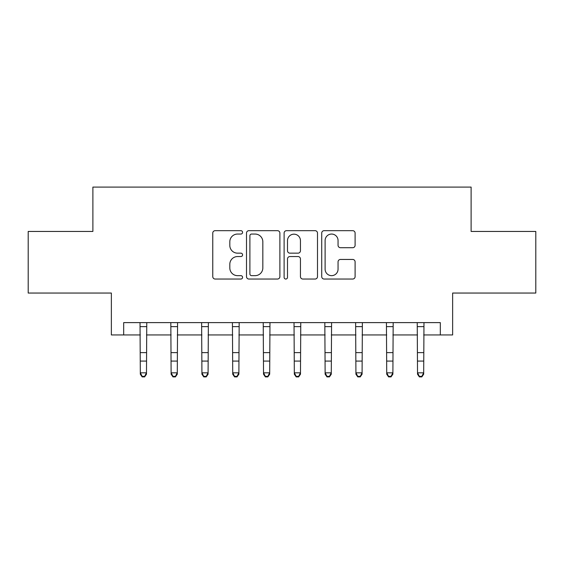 <?xml version="1.0" encoding="UTF-8"?>
<svg xmlns="http://www.w3.org/2000/svg" width="564" height="564" viewBox="0 0 564 564"><rect width="100%" height="100%" fill="white"/><g stroke="black" fill="none" stroke-linecap="round" stroke-linejoin="round"><path stroke-width="0.85" d="M242.576 232.361A1.692 1.692 0 0 0 240.884 230.669L215.187 230.669A2.418 2.418 0 0 0 212.769 233.087L212.769 276.621A2.418 2.418 0 0 0 215.187 279.039L240.884 279.039A1.692 1.692 0 0 0 242.576 277.347A1.692 1.692 0 0 0 240.884 275.655L237.557 275.655A7.741 7.741 0 0 1 229.816 267.914L229.816 264.283A7.741 7.741 0 0 1 237.557 256.549L240.884 256.549A1.692 1.692 0 0 0 242.576 254.857A1.692 1.692 0 0 0 240.884 253.158L237.557 253.158A7.741 7.741 0 0 1 229.816 245.425L229.816 241.794A7.741 7.741 0 0 1 237.557 234.053L240.884 234.053A1.692 1.692 0 0 0 242.576 232.361M352.683 247.716A2.418 2.418 0 0 0 355.101 245.298L355.101 233.087A2.418 2.418 0 0 0 352.683 230.669L324.145 230.669A2.418 2.418 0 0 0 321.727 233.087L321.727 276.621A2.418 2.418 0 0 0 324.145 279.039L352.683 279.039A2.418 2.418 0 0 0 355.101 276.621L355.101 261.865A2.418 2.418 0 0 0 352.683 259.447L340.473 259.447A2.418 2.418 0 0 0 338.055 261.865L338.055 269.183A6.472 6.472 0 0 1 331.583 275.655A6.472 6.472 0 0 1 325.111 269.183L325.111 240.525A6.472 6.472 0 0 1 331.583 234.053A6.472 6.472 0 0 1 338.055 240.525L338.055 245.298A2.418 2.418 0 0 0 340.473 247.716L352.683 247.716M123.685 334.938L123.685 322.615L440.315 322.615L440.315 334.938L452.638 334.938L452.638 293.047L535.8 293.047L535.8 231.444L471.116 231.444L471.116 187.093L92.884 187.093L92.884 231.444L28.2 231.444L28.2 293.047L111.362 293.047L111.362 334.938L140.316 334.938M279.885 233.087A2.418 2.418 0 0 0 277.467 230.669L248.921 230.669A2.418 2.418 0 0 0 246.503 233.087L246.503 276.621A2.418 2.418 0 0 0 248.921 279.039L277.467 279.039A2.418 2.418 0 0 0 279.885 276.621L279.885 233.087M286.533 230.669L315.079 230.669A2.418 2.418 0 0 1 317.497 233.087L317.497 276.621A2.418 2.418 0 0 1 315.079 279.039L302.861 279.039A2.418 2.418 0 0 1 300.443 276.621L300.443 258.968A2.418 2.418 0 0 0 298.025 256.549L289.924 256.549A2.418 2.418 0 0 0 287.499 258.968L287.499 277.347A1.692 1.692 0 0 1 285.807 279.039A1.692 1.692 0 0 1 284.115 277.347L284.115 233.087A2.418 2.418 0 0 1 286.533 230.669M146.478 334.938L171.118 334.938M177.279 334.938L201.919 334.938M208.081 334.938L232.721 334.938M238.875 334.938L263.522 334.938M269.677 334.938L294.323 334.938M300.478 334.938L325.125 334.938M331.279 334.938L355.919 334.938M362.081 334.938L386.721 334.938M392.882 334.938L417.522 334.938M423.684 334.938L440.315 334.938M251.586 234.053A1.692 1.692 0 0 0 249.894 235.745L249.894 273.963A1.692 1.692 0 0 0 251.586 275.655L255.09 275.655A7.741 7.741 0 0 0 262.831 267.914L262.831 241.794A7.741 7.741 0 0 0 255.09 234.053L251.586 234.053M300.443 240.645A6.472 6.472 0 0 0 293.971 234.173A6.472 6.472 0 0 0 287.499 240.645L287.499 250.74A2.418 2.418 0 0 0 289.924 253.158L298.025 253.158A2.418 2.418 0 0 0 300.443 250.74L300.443 240.645M146.767 322.615L146.478 374.193L144.631 376.907L144.631 376.357L142.163 376.357L142.163 376.907L144.631 376.907M140.02 322.615L140.316 372.825L146.478 372.825L144.631 376.357M142.163 376.907L140.316 374.193L140.316 372.825L142.163 376.357M177.568 322.615L177.279 374.193L175.425 376.907L175.425 376.357L172.965 376.357L172.965 376.907L175.425 376.907M170.821 322.615L171.118 372.825L177.279 372.825L175.425 376.357M172.965 376.907L171.118 374.193L171.118 372.825L172.965 376.357M208.37 322.615L208.081 374.193L206.227 376.907L206.227 376.357L203.766 376.357L203.766 376.907L206.227 376.907M201.623 322.615L201.919 372.825L208.081 372.825L206.227 376.357M203.766 376.907L201.919 374.193L201.919 372.825L203.766 376.357M239.171 322.615L238.875 374.193L237.028 376.907L237.028 376.357L234.568 376.357L234.568 376.907L237.028 376.907M232.424 322.615L232.721 372.825L238.875 372.825L237.028 376.357M234.568 376.907L232.721 374.193L232.721 372.825L234.568 376.357M269.973 322.615L269.677 374.193L267.829 376.907L267.829 376.357L265.369 376.357L265.369 376.907L267.829 376.907M263.226 322.615L263.522 372.825L269.677 372.825L267.829 376.357M265.369 376.907L263.522 374.193L263.522 372.825L265.369 376.357M300.774 322.615L300.478 374.193L298.631 376.907L298.631 376.357L296.171 376.357L296.171 376.907L298.631 376.907M294.027 322.615L294.323 372.825L300.478 372.825L298.631 376.357M296.171 376.907L294.323 374.193L294.323 372.825L296.171 376.357M331.576 322.615L331.279 374.193L329.432 376.907L329.432 376.357L326.972 376.357L326.972 376.907L329.432 376.907M324.829 322.615L325.125 372.825L331.279 372.825L329.432 376.357M326.972 376.907L325.125 374.193L325.125 372.825L326.972 376.357M362.377 322.615L362.081 374.193L360.234 376.907L360.234 376.357L357.773 376.357L357.773 376.907L360.234 376.907M355.63 322.615L355.919 372.825L362.081 372.825L360.234 376.357M357.773 376.907L355.919 374.193L355.919 372.825L357.773 376.357M393.178 322.615L392.882 374.193L391.035 376.907L391.035 376.357L388.575 376.357L388.575 376.907L391.035 376.907M386.432 322.615L386.721 372.825L392.882 372.825L391.035 376.357M388.575 376.907L386.721 374.193L386.721 372.825L388.575 376.357M423.98 322.615L423.684 374.193L421.837 376.907L421.837 376.357L419.369 376.357L419.369 376.907L421.837 376.907M417.233 322.615L417.522 372.825L423.684 372.825L421.837 376.357M419.369 376.907L417.522 374.193L417.522 372.825L419.369 376.357M146.478 352.627L140.316 352.627M146.478 361.08L140.316 361.08M146.478 326.619L140.316 326.619M177.279 352.627L171.118 352.627M177.279 361.08L171.118 361.08M177.279 326.619L171.118 326.619M208.081 352.627L201.919 352.627M208.081 361.08L201.919 361.08M208.081 326.619L201.919 326.619M238.875 352.627L232.721 352.627M238.875 361.08L232.721 361.08M238.875 326.619L232.721 326.619M269.677 352.627L263.522 352.627M269.677 361.08L263.522 361.08M269.677 326.619L263.522 326.619M300.478 352.627L294.323 352.627M300.478 361.08L294.323 361.08M300.478 326.619L294.323 326.619M331.279 352.627L325.125 352.627M331.279 361.08L325.125 361.08M331.279 326.619L325.125 326.619M362.081 352.627L355.919 352.627M362.081 361.08L355.919 361.08M362.081 326.619L355.919 326.619M392.882 352.627L386.721 352.627M392.882 361.08L386.721 361.08M392.882 326.619L386.721 326.619M423.684 352.627L417.522 352.627M423.684 361.08L417.522 361.08M423.684 326.619L417.522 326.619"/></g></svg>
